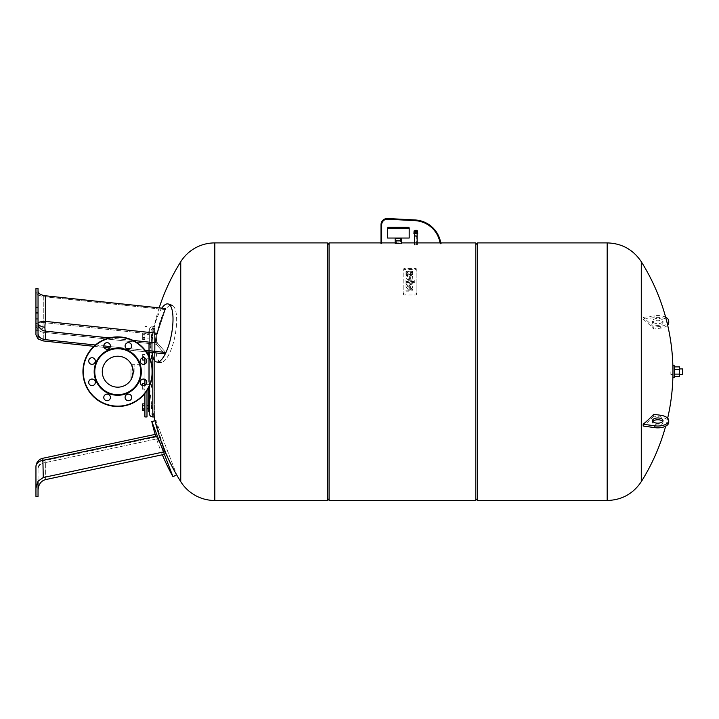 <?xml version="1.0" encoding="UTF-8"?>
<svg xmlns="http://www.w3.org/2000/svg" width="719" height="719" viewBox="0 0 719 719"><rect width="100%" height="100%" fill="white"/><g stroke="black" fill="none" stroke-linecap="round" stroke-linejoin="round"><path stroke-width="0.54" stroke-dasharray="3.6 2.7" d="M157.389 333.292L165.64 308.55L164.633 309.521L156.383 334.56C155.241 339.08 155.241 342.325 156.383 344.293L164.633 353.838L165.64 352.463L157.389 343.017C156.23 341.04 156.23 337.804 157.389 333.292C156.23 337.804 156.23 341.049 157.389 343.017L165.64 352.463L164.633 353.838L156.383 344.293C155.241 342.316 155.241 339.071 156.383 334.56L164.633 309.521L165.64 308.55L157.389 333.292L45.36 321.384A8.7 1.564 96.1 0 0 44.929 327.253A8.7 1.564 96.1 0 0 45.36 331.117L45.36 339.683C40.83 338.946 38.395 336.932 38.035 333.652L38.035 323.002L38.035 333.652M38.035 338.919L35.95 334.91L35.95 292.013L38.035 294.988L43.275 296.623L164.633 309.521L43.275 296.623L38.035 294.988L35.95 292.013L35.95 288.499L38.035 288.499L38.035 338.919L43.275 340.941L164.633 353.838M38.035 291.15L38.035 323.002L38.035 291.15M35.95 318.715L35.95 288.499L35.95 330.102L35.95 312.801L35.95 318.715L38.035 318.715L35.95 318.715M93.919 346.324L104.12 347.403M109.701 347.996L146.379 351.897M95.411 345.003L103.788 345.893M110.34 346.585L126.014 348.257M130.265 348.706L145.202 350.288M161.829 308.145A29.587 9.185 -79.1 0 0 151.808 346.792A29.587 9.185 -79.1 0 0 152.113 352.508M155.879 347.25A28.994 8.996 -79.1 0 0 161.227 362.232A28.994 8.996 -79.1 0 0 176.658 320.189A28.994 8.996 -79.1 0 0 172.147 305.359A28.994 8.996 -79.1 0 0 161.424 317.816A28.994 8.996 -79.1 0 0 155.879 347.25A28.994 8.996 -79.1 0 1 161.424 317.816A28.994 8.996 -79.1 0 1 172.147 305.359A28.994 8.996 -79.1 0 1 176.658 320.189A28.994 8.996 -79.1 0 1 161.227 362.232A28.994 8.996 -79.1 0 1 155.879 347.25M35.95 334.91L35.95 330.102L38.035 330.102M35.95 307.373L38.035 307.373M35.95 312.801L38.035 312.801M44.929 327.253A8.7 4.35 180 0 1 38.035 323.002A8.7 1.636 180 0 1 45.36 321.384L45.36 295.77L165.64 308.55M45.36 339.683L165.64 352.463M151.808 346.792A29.587 9.185 -79.1 0 1 157.47 316.746A29.587 9.185 -79.1 0 1 168.408 304.029A29.587 9.185 -79.1 0 1 173.009 319.164A29.587 9.185 -79.1 0 1 157.263 362.079A29.587 9.185 -79.1 0 1 151.808 346.792M162.368 454.776A206.766 206.766 0 0 1 155.16 434.393L156.508 436.864L44.929 460.582A8.7 8.7 0 0 0 38.035 469.094L38.035 490.295L38.035 469.094A8.7 6.588 0 0 1 45.36 462.596L44.929 460.582L45.36 462.596A8.7 6.588 0 0 0 38.035 469.094M45.36 479.645L45.36 462.596L157.389 438.779L165.64 454.075L156.383 436.235C155.241 433.692 155.241 433.692 156.383 436.235C155.241 433.692 155.241 433.692 156.383 436.235L165.64 454.075L157.389 438.779C156.23 436.244 156.23 436.244 157.389 438.779C156.23 436.244 156.23 436.244 157.389 438.779L45.36 462.596L45.36 479.645L164.408 454.336M38.035 481.236L35.95 488.174L35.95 479.95L35.95 483.087L38.035 483.087L38.035 496.487L38.035 479.95L38.035 483.087L35.95 483.087L35.95 496.487L38.035 496.487L38.035 481.209L38.035 490.295L38.035 481.209L43.275 477.524L163.501 451.972M35.95 494.924L38.035 494.924L35.95 494.924L35.95 496.487L35.95 488.174M151.808 421.514L173.009 476.76M155.879 420.588L176.658 474.72L155.879 420.588C160.211 439.633 167.141 457.67 176.658 474.72M117.754 356.22A15.476 15.476 0 0 1 133.222 371.696A15.476 15.476 0 0 1 117.754 387.173A15.476 15.476 0 0 1 102.278 371.696A15.476 15.476 0 0 1 117.754 356.22M131.73 378.338L133.222 371.696M134.111 371.696L134.111 364.317L134.111 371.696M144.905 416.948L144.905 358.053M140.421 359.779A3.307 3.307 0 0 1 144.744 357.981A3.307 3.307 0 0 1 146.532 362.304A3.307 3.307 0 0 0 144.744 357.981A3.307 3.307 0 0 0 140.421 359.779A3.307 3.307 0 0 0 142.209 364.093A3.307 3.307 0 0 0 146.532 362.304A3.307 3.307 0 0 1 142.209 364.093A3.307 3.307 0 0 1 140.421 359.779A3.307 3.307 0 0 1 144.744 357.981A3.307 3.307 0 0 1 144.905 364.021L144.905 379.371M144.905 385.339L144.905 393.482M146.991 416.948L146.991 351.959M146.991 352.813L146.991 390.588M130.975 368.874L130.975 379.075L130.975 368.874M144.905 368.874L144.905 379.075L144.905 368.874M148.734 387.568L148.734 411.726M146.991 356.381L146.991 358.781L146.991 356.381M151.52 356.381L151.52 358.781L151.52 356.381M151.862 357.577L151.862 355.653L151.862 357.577M151.52 387.02L151.52 384.611L151.52 387.02M151.862 385.815L151.862 387.739L151.862 385.815M146.991 387.02L146.991 384.611L146.991 387.02M151.52 408.68L151.52 405.327L151.52 408.68M151.862 405.786L151.862 408.464L151.862 405.786M146.991 408.68L146.991 405.327L146.991 408.68M151.52 334.712L151.52 338.065L151.52 334.712M151.862 337.606L151.862 334.928L151.862 337.606M148.734 352.148L148.734 355.824M146.991 334.712L146.991 338.065L146.991 334.712M151.08 357.711L151.08 355.303L151.08 357.711M151.08 385.681L151.08 388.089L151.08 385.681M151.08 405.462L151.08 408.814L151.08 405.462M151.08 337.93L151.08 334.578L151.08 337.93M152.823 356.408L152.823 326.444C150.711 326.651 149.543 327.81 149.336 329.922L149.336 387.02M149.336 329.922L149.336 413.47M154.558 354.377L154.558 416.948L154.558 354.377M154.558 388.35L154.558 328.188L154.558 388.35M151.08 387.685L151.08 329.922L151.08 387.685M151.08 382.157L151.08 344.374L151.08 382.157M148.734 382.157L148.734 344.374L148.734 382.157M149.336 386.319L149.336 357.073L149.336 386.319M144.905 338.281L144.905 339.512L142.677 339.512L142.677 333.131L142.677 339.512L142.677 333.131L142.677 339.512L144.905 339.512L144.905 337.553L142.677 337.553L144.905 337.553L144.905 333.131L144.905 338.281L142.677 338.281L144.905 338.281L144.905 335.09L142.677 335.09L144.905 335.09L144.905 333.131L142.677 333.131L144.905 333.131L144.905 334.362L142.677 334.362L144.905 334.362L144.905 338.281M144.905 360.012L142.677 360.012L142.677 357.46L144.905 357.46L142.677 357.46L142.677 354.494L144.905 354.494L142.677 354.072L144.905 354.072L142.677 354.072L142.677 360.012L144.905 359.599L142.677 359.599L142.677 356.624L144.905 356.624L144.905 360.012L144.905 354.072L144.905 360.012L144.905 356.624L142.677 356.624L142.677 354.072L142.677 357.828M144.905 386.768L144.905 383.802L142.677 383.38L142.677 386.768L142.677 383.802L144.905 383.802L144.905 389.321L144.905 386.768L142.677 386.768L142.677 389.321L142.677 386.768L144.905 386.768L144.905 389.321L142.677 389.321L144.905 389.321L142.677 388.898L142.677 385.932L142.677 388.898L144.905 388.898L144.905 385.932L142.677 385.932L142.677 383.38L144.905 383.38L144.905 386.768M140.421 381.088A3.307 3.307 0 0 1 144.744 379.299A3.307 3.307 0 0 1 146.532 383.622A3.307 3.307 0 0 0 144.744 379.299A3.307 3.307 0 0 0 140.421 381.088A3.307 3.307 0 0 0 142.209 385.411A3.307 3.307 0 0 0 146.532 383.622A3.307 3.307 0 0 1 142.209 385.411A3.307 3.307 0 0 1 140.421 381.088A3.307 3.307 0 0 1 144.744 379.299A3.307 3.307 0 0 1 146.532 383.622A3.307 3.307 0 0 1 142.677 385.564L144.905 385.932L144.905 383.38M144.905 405.112L144.905 410.261L144.905 405.112L142.677 405.112L142.677 403.88L142.677 408.302L142.677 405.112L144.905 405.112L144.905 408.302L142.677 408.302L142.677 410.261L142.677 408.302L144.905 408.302L144.905 410.261L144.905 405.112M144.905 403.88L142.677 403.88L142.677 405.84L144.905 405.84M144.905 409.03L142.677 409.03L142.677 405.84M144.905 410.261L142.677 410.261L142.677 409.03M214.864 500.487L214.864 242.905L214.864 500.487M180.748 481.667L180.748 261.725M607.169 371.696L607.169 242.905L607.169 371.696M477.56 500.487L477.56 242.905M475.816 500.487L475.816 242.905M329.077 500.487L329.077 242.905M327.334 500.487L327.334 242.905M475.816 371.696L475.816 498.752L475.816 371.696M641.285 261.725L641.285 481.667M659.179 325.348A5.222 2.606 180 0 1 652.564 322.84A5.222 2.606 180 0 1 656.393 320.323A5.222 2.606 180 0 1 663.008 322.84A5.222 2.606 180 0 1 659.179 325.348M656.393 318.508A5.222 2.606 -0 0 0 652.564 321.025A5.222 2.606 -0 0 0 659.179 323.541A5.222 2.606 -0 0 0 663.008 321.025A5.222 2.606 -0 0 0 656.393 318.508M662.684 421.46A5.222 2.606 180 0 1 663.008 422.368A5.222 2.606 180 0 1 656.393 424.884A5.222 2.606 180 0 1 652.564 422.368A5.222 2.606 180 0 1 652.888 421.46M653.742 414.306A203.98 170.241 29 0 1 653.742 416.121L660.707 417.083A10.965 5.482 180 0 1 668.751 422.368M653.742 416.121A206.766 103.383 180 0 1 643.19 426.034M665.65 317.205A10.965 5.482 -0 0 0 654.856 315.74L643.19 317.358A199.109 166.179 -29 0 1 643.19 319.164L654.856 317.555A10.965 5.482 180 0 1 668.751 322.831M667.663 325.213A10.965 5.482 180 0 1 660.707 328.116L653.742 329.086A203.98 170.241 151 0 0 653.742 327.28L660.707 326.309A10.965 5.482 -0 0 0 667.313 323.739M653.742 327.28A206.766 103.383 0 0 0 643.19 317.358M643.19 319.164A206.766 103.383 180 0 1 653.742 329.086M411.043 289.083A0.98 0.692 0 0 1 410.064 289.775L405.983 289.775L405.983 290.88L410.684 290.88A2.615 1.851 180 0 0 412.616 289.514L412.616 288.939L411.043 288.939M411.043 289.218L412.616 289.218L412.616 289.793A2.615 1.851 0 0 1 410.684 291.159L405.983 291.159L405.983 290.045L410.064 290.045A0.98 0.692 180 0 0 411.043 289.353M405.983 282.882L410.396 282.882L410.396 282.324L412.643 282.882A0.782 0.557 180 0 0 413.425 282.324L414.98 282.324A2.337 1.654 0 0 1 412.643 283.978L405.983 283.987L405.983 282.603L405.983 283.708L412.643 283.699A2.337 1.654 180 0 0 414.98 282.046L413.425 282.046A0.782 0.557 0 0 1 412.643 282.603L411.96 282.046L405.983 282.603M414.98 281.731L405.983 281.731L405.983 280.266L414.98 280.266L414.98 281.731L414.98 279.988L405.983 279.988L405.983 281.453L414.98 281.453M407.547 272.726L405.983 272.726L405.983 271.611L407.547 271.611A2.346 1.663 0 0 1 409.3 272.168A2.346 1.663 0 0 1 411.043 271.611L412.616 271.611L412.616 272.726L411.043 272.726A0.782 0.557 180 0 0 411.043 273.831L412.616 273.831L412.616 274.937L411.043 274.937A2.346 1.663 0 0 1 409.3 274.388A2.346 1.663 0 0 1 407.547 274.937L405.983 274.937L405.983 273.831L407.547 273.831A0.782 0.557 180 0 0 407.547 272.726L407.547 272.447A0.782 0.557 0 0 1 407.547 273.553L405.983 273.553L405.983 274.658L407.547 274.658A2.346 1.663 180 0 0 409.3 274.11A2.346 1.663 180 0 0 411.043 274.658L412.616 274.658L412.616 273.553L411.043 273.553A0.782 0.557 0 0 1 411.043 272.447L412.616 272.447L412.616 271.342L411.043 271.342A2.346 1.663 180 0 0 409.3 271.89A2.346 1.663 180 0 0 407.547 271.342L405.983 271.342L405.983 272.447L407.547 272.447M410.477 275.494A3.227 2.283 0 0 1 412.661 277.651A3.227 2.283 0 0 1 411.016 279.637A3.227 2.283 0 0 1 407.763 279.601A4.422 3.128 0 0 1 405.983 277.094A4.422 3.128 0 0 1 406.451 275.692L408.015 275.692A3.271 2.319 180 0 0 407.574 276.851A3.271 2.319 180 0 0 407.772 277.642L410.477 275.494L407.772 277.363A3.271 2.319 0 0 1 407.574 276.572A3.271 2.319 0 0 1 408.015 275.413L406.451 275.413A4.422 3.128 180 0 0 405.983 276.815A4.422 3.128 180 0 0 407.763 279.323A3.227 2.283 180 0 0 411.016 279.367A3.227 2.283 180 0 0 412.661 277.372A3.227 2.283 180 0 0 410.477 275.215M408.832 278.469A1.339 0.944 180 0 0 410.585 277.076L408.832 278.19A1.339 0.944 180 0 0 410.585 276.797L408.832 278.19M407.772 286.782L410.477 284.634A3.227 2.283 0 0 1 412.661 286.791A3.227 2.283 0 0 1 411.016 288.786A3.227 2.283 0 0 1 407.763 288.741A4.422 3.128 0 0 1 405.983 286.234A4.422 3.128 0 0 1 406.451 284.832L408.015 284.832A3.271 2.319 180 0 0 407.574 285.991A3.271 2.319 180 0 0 407.772 286.782L407.772 286.504A3.271 2.319 0 0 1 407.574 285.713A3.271 2.319 0 0 1 408.015 284.553L406.451 284.553A4.422 3.128 180 0 0 405.983 285.955A4.422 3.128 180 0 0 407.763 288.472A3.227 2.283 180 0 0 411.016 288.508A3.227 2.283 180 0 0 412.661 286.513A3.227 2.283 180 0 0 410.477 284.356L407.772 286.504M408.832 287.609A1.339 0.944 180 0 0 410.585 286.216L408.832 287.33A1.339 0.944 180 0 0 410.585 285.937L408.832 287.33M403.161 292.606A1.959 1.384 180 0 0 405.121 293.99L414.953 293.99A1.959 1.384 180 0 0 416.912 292.606L416.912 269.787A1.959 1.384 180 0 0 414.953 268.394L405.121 268.394A1.959 1.384 180 0 0 403.161 269.787L403.161 293.712L403.161 269.787M403.161 270.892A1.959 1.384 0 0 1 405.121 269.508L414.953 269.508A1.959 1.384 0 0 1 416.912 270.892L416.912 293.712A1.959 1.384 0 0 1 414.953 295.096L405.121 295.096A1.959 1.384 0 0 1 403.161 293.712M416.912 293.712L416.912 292.606M416.912 270.892L416.912 269.787M139.531 380.719A23.574 23.574 0 0 0 126.778 349.91A23.574 23.574 0 0 0 95.969 362.673A23.574 23.574 0 0 0 108.731 393.482A23.574 23.574 0 0 0 139.531 380.719M138.974 380.486A22.972 22.972 0 0 0 126.544 350.468A22.972 22.972 0 0 0 96.526 362.906A22.972 22.972 0 0 0 108.955 392.925A22.972 22.972 0 0 0 138.974 380.486M130.975 364.317L143.036 364.317A3.307 3.307 0 0 0 143.917 364.317L144.905 364.317M131.46 347.232A3.307 3.307 0 0 1 127.146 349.021A3.307 3.307 0 0 1 125.349 344.707A3.307 3.307 0 0 0 127.146 349.021A3.307 3.307 0 0 0 131.46 347.232A3.307 3.307 0 0 0 129.672 342.918A3.307 3.307 0 0 0 125.349 344.707A3.307 3.307 0 0 1 129.672 342.918A3.307 3.307 0 0 1 131.46 347.232A3.307 3.307 0 0 0 129.672 342.918A3.307 3.307 0 0 0 125.349 344.707A3.307 3.307 0 0 0 127.146 349.021A3.307 3.307 0 0 0 131.46 347.232M110.151 347.232A3.307 3.307 0 0 1 105.828 349.021A3.307 3.307 0 0 1 104.039 344.707A3.307 3.307 0 0 0 105.828 349.021A3.307 3.307 0 0 0 110.151 347.232A3.307 3.307 0 0 0 108.362 342.918A3.307 3.307 0 0 0 104.039 344.707A3.307 3.307 0 0 1 108.362 342.918A3.307 3.307 0 0 1 110.151 347.232A3.307 3.307 0 0 0 108.362 342.918A3.307 3.307 0 0 0 104.039 344.707A3.307 3.307 0 0 0 105.828 349.021A3.307 3.307 0 0 0 110.151 347.232M95.079 362.304A3.307 3.307 0 0 1 90.756 364.093A3.307 3.307 0 0 1 88.967 359.779A3.307 3.307 0 0 1 93.29 357.981A3.307 3.307 0 0 1 95.079 362.304A3.307 3.307 0 0 0 93.29 357.981A3.307 3.307 0 0 0 88.967 359.779A3.307 3.307 0 0 0 90.756 364.093A3.307 3.307 0 0 0 95.079 362.304A3.307 3.307 0 0 0 93.29 357.981A3.307 3.307 0 0 0 88.967 359.779M95.079 383.622A3.307 3.307 0 0 1 90.756 385.411A3.307 3.307 0 0 1 88.967 381.088A3.307 3.307 0 0 1 93.29 379.299A3.307 3.307 0 0 1 95.079 383.622A3.307 3.307 0 0 0 93.29 379.299A3.307 3.307 0 0 0 88.967 381.088A3.307 3.307 0 0 0 90.756 385.411A3.307 3.307 0 0 0 95.079 383.622A3.307 3.307 0 0 0 93.29 379.299A3.307 3.307 0 0 0 88.967 381.088M110.151 398.686A3.307 3.307 0 0 1 105.828 400.483A3.307 3.307 0 0 1 104.039 396.16A3.307 3.307 0 0 0 105.828 400.483A3.307 3.307 0 0 0 110.151 398.686A3.307 3.307 0 0 0 108.362 394.372A3.307 3.307 0 0 0 104.039 396.16A3.307 3.307 0 0 1 108.362 394.372A3.307 3.307 0 0 1 110.151 398.686A3.307 3.307 0 0 0 108.362 394.372A3.307 3.307 0 0 0 104.039 396.16A3.307 3.307 0 0 0 105.828 400.483A3.307 3.307 0 0 0 110.151 398.686M131.46 398.686A3.307 3.307 0 0 1 127.146 400.483A3.307 3.307 0 0 1 125.349 396.16A3.307 3.307 0 0 0 127.146 400.483A3.307 3.307 0 0 0 131.46 398.686A3.307 3.307 0 0 0 129.672 394.372A3.307 3.307 0 0 0 125.349 396.16A3.307 3.307 0 0 1 129.672 394.372A3.307 3.307 0 0 1 131.46 398.686A3.307 3.307 0 0 0 129.672 394.372A3.307 3.307 0 0 0 125.349 396.16A3.307 3.307 0 0 0 127.146 400.483A3.307 3.307 0 0 0 131.46 398.686M132.044 377.619A15.476 15.476 0 0 1 111.831 385.995A15.476 15.476 0 0 1 103.455 365.773A15.476 15.476 0 0 0 111.831 385.995A15.476 15.476 0 0 0 132.044 377.619A15.476 15.476 0 0 0 123.668 357.406A15.476 15.476 0 0 0 103.455 365.773A15.476 15.476 0 0 1 123.668 357.406A15.476 15.476 0 0 1 132.044 377.619A15.476 15.476 0 0 0 123.668 357.406A15.476 15.476 0 0 0 103.455 365.773A15.476 15.476 0 0 0 111.831 385.995A15.476 15.476 0 0 0 132.044 377.619M85.588 358.377A34.809 34.809 0 0 0 104.435 403.853A34.809 34.809 0 0 0 149.912 385.016A34.809 34.809 0 0 1 104.435 403.853A34.809 34.809 0 0 1 85.588 358.377A34.809 34.809 0 0 1 131.074 339.539A34.809 34.809 0 0 1 149.912 385.016A34.809 34.809 0 0 0 131.074 339.539A34.809 34.809 0 0 0 85.588 358.377A34.809 34.809 0 0 1 131.074 339.539A34.809 34.809 0 0 1 149.912 385.016A34.809 34.809 0 0 1 104.435 403.853A34.809 34.809 0 0 1 85.588 358.377A34.809 34.809 0 0 1 131.074 339.539A34.809 34.809 0 0 1 149.912 385.016M415.591 236.38L416.553 236.38L415.591 236.38M415.618 236.29L416.463 236.29L415.618 236.29M415.986 235.688L415.142 235.688L415.986 235.688M416.022 235.032L415.034 235.032L416.022 235.032M416.022 232.597L415.034 232.597L416.022 232.597M416.067 232.498L414.854 232.498L416.067 232.498M416.184 231.698L414.468 231.698L416.184 231.698M416.184 244.82L414.468 244.82L416.184 244.82M415.456 231.59L417.038 231.59L415.456 231.59M415.537 231.698L416.75 231.698L415.537 231.698M415.51 231.59L416.858 231.59L415.51 231.59M416.013 244.82L415.052 244.82L416.013 244.82M439.471 240.353L440.136 240.164A27.502 27.502 0 0 1 440.172 240.29A27.502 27.502 0 0 0 440.136 240.164L439.471 240.353A26.801 26.801 0 0 1 439.498 240.47L440.37 243.714L439.498 240.47A26.801 26.801 0 0 0 415.016 220.643A26.801 26.801 0 0 1 421.109 221.677L421.298 221.012L422.26 221.308M423.491 222.495L423.967 221.937L423.536 222.513M422.395 221.353L423.033 221.578M423.806 221.874L423.707 222.584M422.017 221.964L421.109 221.677L421.298 221.012A27.502 27.502 0 0 0 415.052 219.951A27.502 27.502 0 0 1 421.298 221.012M439.498 240.47L440.37 243.714L441.044 243.534L440.37 243.714L441.044 243.534L440.172 240.29A27.502 27.502 0 0 0 415.052 219.951L387.586 218.513L387.55 219.205L390.336 219.349L387.55 219.205L387.586 218.513L390.372 218.657L387.586 218.513A6.264 6.264 0 0 0 380.998 224.768L380.998 243.597L380.998 240.119L380.998 243.597L381.69 243.597L381.69 224.768A5.572 5.572 0 0 1 387.55 219.205L415.016 220.643M380.998 243.597L381.69 243.597L380.998 243.597M380.998 240.119L381.69 240.119L380.998 240.119M415.052 219.951L390.372 218.657L390.336 219.349L390.372 218.657M396.412 243.597L400.384 243.597L396.412 243.597L396.412 238.375L400.384 238.375L396.412 238.375M395.18 243.426L401.615 243.426L395.351 243.597M395.351 238.375L401.445 238.375M401.615 238.555L395.18 238.555M400.384 238.375L400.384 243.597M396.106 240.47L400.69 240.47L396.106 240.47L396.106 238.375M400.69 240.47L400.69 238.375M396.106 238.034L400.69 238.034L396.106 238.034M396.654 241.162L400.141 241.162L396.654 241.162L396.654 240.47L400.141 240.47L396.654 240.47M400.141 241.162L400.141 240.47M409.192 228.282L387.604 228.282M387.892 227.24L408.913 227.24M387.604 238.034L409.192 238.034M416.193 233.136L414.414 233.136L416.193 233.136M416.193 233.828L414.414 233.828L416.193 233.828M415.456 232.965L417.02 232.965L415.456 232.965M416.022 231.59L415.034 231.59L416.022 231.59M416.022 231.734L415.034 231.734L416.022 231.734M415.924 230.907L415.375 230.907L415.924 230.907M415.924 231.734L415.375 231.734L415.924 231.734M415.995 230.736L415.115 230.736L415.995 230.736M416.121 230.736L414.692 230.736M415.294 232.857L417.595 232.857L415.294 232.857M417.721 232.857L413.892 232.857M417.721 233.378L413.892 233.378M417.541 233.828L414.063 233.828M672.957 365.782L672.957 377.61M674.35 365.782L674.35 377.61M679.5 371.696L679.5 374.482L679.5 371.696M682.699 368.91L682.699 374.482M683.05 369.26L683.05 374.132M670.863 371.696L670.863 374.482L670.863 371.696M679.5 366.87L679.5 376.522M674.35 374.105L674.35 369.287L674.35 376.522L674.35 374.105L679.5 374.105M674.35 369.287L674.35 366.87L674.35 369.287L679.5 369.287M42.843 328.412A8.7 4.35 0 0 1 35.95 324.152A8.7 8.224 180 0 0 43.275 332.268L43.275 340.941L43.275 332.268A8.7 8.224 180 0 1 35.95 324.152A8.7 1.636 0 0 1 43.275 322.543A8.7 1.636 0 0 0 35.95 324.152A8.7 4.35 180 0 0 42.843 328.412A8.7 1.564 -83.9 0 0 43.275 332.268A8.7 1.564 -83.9 0 1 42.843 328.412A8.7 1.564 -83.9 0 1 43.275 322.543A8.7 1.564 -83.9 0 0 42.843 328.412M43.275 296.623L43.275 322.543L156.383 334.56L43.275 322.543L43.275 296.623M35.95 313.286L38.035 313.286L35.95 313.286M156.383 344.293L43.275 332.268L156.383 344.293M109.36 337.912L133.06 340.438M38.035 323.002A8.7 8.224 0 0 0 45.36 331.117L157.389 343.017M42.843 458.264L43.275 477.524M35.95 466.775A8.7 6.588 180 0 1 43.275 460.277L156.383 436.235M154.558 326.444L152.823 326.444L152.823 416.948M152.823 388.35L152.823 328.188L152.823 388.35M214.792 500.487L214.792 242.905M607.24 242.905L607.24 500.487M660.707 417.083L660.707 415.276M660.707 326.309L660.707 328.116M654.856 317.555L654.856 315.74M405.121 295.096L405.121 293.99M414.953 295.096L414.953 293.99M414.953 269.508L414.953 268.394M405.121 269.508L405.121 268.394M149.588 384.881A34.458 34.458 0 0 1 104.561 403.53A34.458 34.458 0 0 1 85.912 358.511A34.458 34.458 0 0 0 104.561 403.53A34.458 34.458 0 0 0 149.588 384.881A34.458 34.458 0 0 0 130.939 339.862A34.458 34.458 0 0 0 85.912 358.511A34.458 34.458 0 0 1 130.939 339.862A34.458 34.458 0 0 1 149.588 384.881A34.458 34.458 0 0 0 130.939 339.862A34.458 34.458 0 0 0 85.912 358.511A34.458 34.458 0 0 0 104.561 403.53A34.458 34.458 0 0 0 149.588 384.881M415.744 230.179L415.609 230.736M417.541 230.934L414.063 230.934M35.95 319.137L38.035 319.137L35.95 319.137M172.147 305.359L168.408 304.029M161.227 362.232L157.263 362.079M35.95 479.95L38.035 479.95M131.352 364.317L134.111 364.317M131.352 379.075L134.111 379.075M146.991 326.444L144.905 326.444M146.991 358.781L148.734 358.781L146.991 358.781M151.862 355.653L151.08 355.303L151.862 355.653M151.862 384.953L151.08 384.611L151.862 384.953M151.862 405.678L151.08 405.327L151.862 405.678M146.991 408.814L148.734 408.814M151.862 408.464L151.08 408.814L151.862 408.464M151.862 387.739L151.08 388.089L151.862 387.739M146.991 384.611L148.734 384.611L146.991 384.611M151.862 358.439L151.08 358.781L151.862 358.439M151.862 337.714L151.08 338.065L151.862 337.714M146.991 334.578L148.734 334.578L146.991 334.578M151.862 334.928L151.08 334.578L151.862 334.928M146.991 338.065L148.734 338.065L146.991 338.065M154.558 328.188L152.823 328.188L151.08 329.922M151.08 344.374L148.734 344.374M151.08 399.018L148.734 399.018M154.558 415.205L152.823 415.205L151.08 413.47M149.336 331.666L148.734 331.666M146.991 405.327L148.734 405.327M144.905 379.075L143.917 379.075M143.036 379.075L130.975 379.075M159.178 307.867A206.766 206.766 0 0 0 154.091 416.948M380.998 242.905L381.69 242.905M395.18 242.905L401.615 242.905M440.154 242.905L440.873 242.905M652.564 322.84L652.564 321.025M652.564 420.561L652.564 422.368M663.008 422.368L663.008 420.561M663.008 321.025L663.008 322.84M665.65 426.187A206.766 206.766 0 0 0 667.663 418.179M672.957 371.696A206.766 206.766 0 0 0 672.939 368.91L670.863 368.91M414.746 231.59L415.052 244.82M416.553 244.82L416.858 231.59M417.146 233.828L417.038 231.59L417.2 233.828M414.566 231.59L414.468 233.828M414.584 231.59L414.414 233.828M416.238 231.734L416.238 230.907M414.414 230.592L417.2 230.592M415.375 231.734L415.375 230.907M672.957 374.482L670.863 374.482"/><path stroke-width="1.08" d="M38.035 333.652C38.395 336.932 40.83 338.946 45.36 339.683L45.36 331.117A8.7 1.564 96.1 0 1 44.929 327.253A8.7 1.564 96.1 0 1 45.36 321.384L45.36 295.77C40.83 295.096 38.395 293.559 38.035 291.15C38.395 293.559 40.83 295.096 45.36 295.77L165.64 308.55M93.919 346.324L43.275 340.941L38.035 338.901L35.95 334.91L35.95 330.102L38.035 330.102L38.035 288.499L35.95 288.499L35.95 334.91M38.035 338.919L38.035 330.102M35.95 312.801L38.035 312.801M35.95 307.373L38.035 307.373M104.12 347.403L109.701 347.996M146.379 351.897L164.633 353.838M45.36 339.683L95.411 345.003M103.788 345.893L110.34 346.585M126.014 348.257L130.265 348.706M145.202 350.288L165.64 352.463M152.113 352.508A29.587 9.185 -79.1 0 0 157.263 362.079A29.587 9.185 -79.1 0 0 173.009 319.164A29.587 9.185 -79.1 0 0 168.408 304.029A29.587 9.185 -79.1 0 0 161.829 308.145M43.275 477.524L42.843 458.264A8.7 8.7 0 0 0 35.95 466.775L35.95 488.174L38.035 481.209L43.275 477.524L163.501 451.972M35.95 494.924L35.95 466.775A8.7 6.588 180 0 1 43.275 460.277L156.383 436.235M35.95 488.174L35.95 496.487L38.035 496.487L38.035 481.236M38.035 490.295C38.395 484.597 40.83 481.047 45.36 479.645C40.83 481.047 38.395 484.597 38.035 490.295M45.36 479.645L164.408 454.336M162.368 454.776A206.766 206.766 0 0 0 173.009 476.76L176.658 474.72M173.009 476.76L151.808 421.514L155.879 420.588M117.754 356.22A15.476 15.476 0 0 1 133.222 371.696A15.476 15.476 0 0 1 117.754 387.173A15.476 15.476 0 0 1 102.278 371.696A15.476 15.476 0 0 1 117.754 356.22M133.222 371.696L131.73 365.054L133.222 371.696L131.73 378.338M144.905 358.053L144.905 364.021A3.307 3.307 0 0 1 143.917 364.317L143.036 364.317A3.307 3.307 0 0 1 140.421 359.779A3.307 3.307 0 0 1 144.744 357.981A3.307 3.307 0 0 1 146.532 362.304A3.307 3.307 0 0 1 142.209 364.093A3.307 3.307 0 0 1 140.421 359.779M144.905 379.371L144.905 385.339M146.991 351.959L146.991 352.813M149.336 411.726L148.734 411.726L148.734 387.568M154.558 416.948L152.823 416.948C150.711 416.741 149.543 415.582 149.336 413.47L149.336 387.02M148.734 355.824L148.734 352.148M149.336 357.073L149.336 352.211L149.336 357.073M144.905 360.012L142.677 360.012L142.677 357.828M144.905 383.38L142.677 383.38L142.677 385.564A3.307 3.307 0 0 1 140.421 381.088A3.307 3.307 0 0 1 144.744 379.299A3.307 3.307 0 0 1 146.532 383.622A3.307 3.307 0 0 1 142.209 385.411A3.307 3.307 0 0 1 140.421 381.088M144.905 403.88L142.677 403.88L142.677 410.261L144.905 410.261M144.905 409.03L142.677 409.03M144.905 405.84L142.677 405.84M146.991 390.588L146.991 416.948L144.905 416.948L144.905 393.482M214.792 242.905L214.792 500.487A40.201 40.201 0 0 1 180.748 481.667L180.748 261.725A40.201 40.201 0 0 1 214.792 242.905L214.864 500.487L327.334 500.487L327.334 242.905L329.077 244.64M607.169 242.905L607.169 500.487L607.169 242.905L477.56 242.905L477.56 500.487L607.24 500.487L607.169 242.905M440.873 242.905L475.816 242.905L475.816 500.487L329.077 500.487L329.077 242.905L380.998 242.905M327.334 242.905L214.864 242.905L214.792 500.487M607.24 500.487C621.818 500.056 633.16 493.782 641.285 481.667L641.285 261.725C633.16 249.61 621.818 243.337 607.24 242.905M659.179 418.045A5.222 2.606 0 0 0 652.564 420.561A5.222 2.606 0 0 0 656.393 423.078A5.222 2.606 0 0 0 663.008 420.561A5.222 2.606 0 0 0 659.179 418.045M652.888 421.46A5.222 2.606 180 0 1 659.179 419.851A5.222 2.606 180 0 1 662.684 421.46M668.751 420.561L668.751 422.368A10.965 5.482 180 0 1 654.856 427.652L643.19 426.034A199.109 166.179 -151 0 0 643.19 424.228L654.856 425.837A10.965 5.482 0 0 0 668.751 420.561A10.965 5.482 0 0 0 660.707 415.276L653.742 414.306A206.766 103.383 0 0 1 643.19 424.228M667.313 323.739A10.965 5.482 -0 0 0 668.751 321.025A10.965 5.482 -0 0 0 665.65 317.205M668.751 321.025L668.751 322.84A10.965 5.482 180 0 1 667.663 325.213M88.967 359.779A3.307 3.307 0 0 0 90.756 364.093A3.307 3.307 0 0 0 95.079 362.304A3.307 3.307 0 0 1 90.756 364.093A3.307 3.307 0 0 1 88.967 359.779A3.307 3.307 0 0 1 93.29 357.981A3.307 3.307 0 0 1 95.079 362.304M88.967 381.088A3.307 3.307 0 0 0 90.756 385.411A3.307 3.307 0 0 0 95.079 383.622A3.307 3.307 0 0 1 90.756 385.411A3.307 3.307 0 0 1 88.967 381.088A3.307 3.307 0 0 1 93.29 379.299A3.307 3.307 0 0 1 95.079 383.622M95.969 362.673A23.574 23.574 0 0 0 108.731 393.482A23.574 23.574 0 0 0 139.531 380.719A23.574 23.574 0 0 0 126.778 349.91A23.574 23.574 0 0 0 95.969 362.673M96.526 362.906A22.972 22.972 0 0 0 108.955 392.925A22.972 22.972 0 0 0 138.974 380.486A22.972 22.972 0 0 0 126.544 350.468A22.972 22.972 0 0 0 96.526 362.906M125.349 344.707A3.307 3.307 0 0 1 129.672 342.918A3.307 3.307 0 0 1 131.46 347.232A3.307 3.307 0 0 1 127.146 349.021A3.307 3.307 0 0 1 125.349 344.707M104.039 344.707A3.307 3.307 0 0 1 108.362 342.918A3.307 3.307 0 0 1 110.151 347.232A3.307 3.307 0 0 1 105.828 349.021A3.307 3.307 0 0 1 104.039 344.707M104.039 396.16A3.307 3.307 0 0 1 108.362 394.372A3.307 3.307 0 0 1 110.151 398.686A3.307 3.307 0 0 1 105.828 400.483A3.307 3.307 0 0 1 104.039 396.16M125.349 396.16A3.307 3.307 0 0 1 129.672 394.372A3.307 3.307 0 0 1 131.46 398.686A3.307 3.307 0 0 1 127.146 400.483A3.307 3.307 0 0 1 125.349 396.16M103.455 365.773A15.476 15.476 0 0 1 123.668 357.406A15.476 15.476 0 0 1 132.044 377.619A15.476 15.476 0 0 1 111.831 385.995A15.476 15.476 0 0 1 103.455 365.773M149.912 385.016A34.809 34.809 0 0 0 131.074 339.539A34.809 34.809 0 0 0 85.588 358.377A34.809 34.809 0 0 0 104.435 403.853A34.809 34.809 0 0 0 149.912 385.016A34.809 34.809 0 0 1 104.435 403.853A34.809 34.809 0 0 1 85.588 358.377M423.967 221.937L421.307 221.012M439.471 240.353A26.801 26.801 0 0 1 439.498 240.47A26.801 26.801 0 0 0 415.016 220.643A26.801 26.801 0 0 1 421.109 221.677L423.707 222.584M423.033 221.578L423.806 221.874M423.536 222.513L422.017 221.964M390.372 218.657L415.052 219.951A27.502 27.502 0 0 1 440.172 240.29L441.044 243.534L440.37 243.714L439.498 240.47M415.016 220.643L387.55 219.205A5.572 5.572 0 0 0 381.69 224.768L381.69 243.597L380.998 243.597L380.998 224.768A6.264 6.264 0 0 1 387.586 218.513L415.052 219.951M401.615 238.555L395.18 238.555L401.615 238.555L401.615 243.426M409.192 228.282L409.192 238.034L387.604 238.034L387.604 228.282L409.192 228.282L408.913 227.24L387.892 227.24L387.604 228.282M416.346 232.857L417.721 232.857L417.721 233.378L413.892 233.378L413.892 232.857L416.346 232.857M413.946 233.378L417.667 233.378M415.411 230.592L416.121 230.736M672.957 377.61L672.957 365.782L674.35 365.782L674.35 377.61L672.957 377.61M682.699 368.91L682.699 374.482L682.699 368.91L679.5 368.91M674.35 376.522L679.5 376.522L679.5 366.87L674.35 366.87M674.35 374.105L679.5 374.105M674.35 369.287L679.5 369.287M44.929 327.253A8.7 4.35 0 0 1 38.035 323.002A8.7 1.636 180 0 1 45.36 321.384L157.389 333.292M109.36 337.912L45.36 331.117A8.7 8.224 -0 0 1 38.035 323.002M133.06 340.438L157.389 343.017M152.823 416.948L152.823 356.408M654.856 425.837L654.856 427.652M85.912 358.511A34.458 34.458 0 0 1 130.939 339.862A34.458 34.458 0 0 1 149.588 384.881A34.458 34.458 0 0 1 104.561 403.53A34.458 34.458 0 0 1 85.912 358.511M414.009 232.857L414.063 230.934L417.541 230.934L416.454 230.592A0.692 0.692 0 0 0 416.022 230.179M161.227 362.232L157.263 362.079M172.147 305.359L168.408 304.029M42.843 458.264L155.16 434.393A206.766 206.766 0 0 1 151.808 421.514M146.991 405.327L148.734 405.327M146.991 408.814L148.734 408.814M143.917 379.075L143.036 379.075M180.748 261.725A206.766 206.766 0 0 0 159.178 307.867M154.091 416.948A206.766 206.766 0 0 0 180.748 481.667M475.816 244.64L477.56 242.905M381.69 242.905L395.18 242.905M401.615 242.905L440.154 242.905M329.077 498.752L327.334 500.487M475.816 498.752L477.56 500.487M641.285 481.667A206.766 206.766 0 0 0 665.65 426.187M667.663 418.179A206.766 206.766 0 0 0 672.957 371.696M672.957 368.91L672.939 368.91A206.766 206.766 0 0 0 641.285 261.725M417.146 244.82L417.146 233.828M414.468 244.82L414.468 233.828M395.18 238.555L395.18 243.426M416.921 230.736L414.063 230.934M417.541 230.934L417.595 232.857M682.699 374.482L679.5 374.482"/></g></svg>
